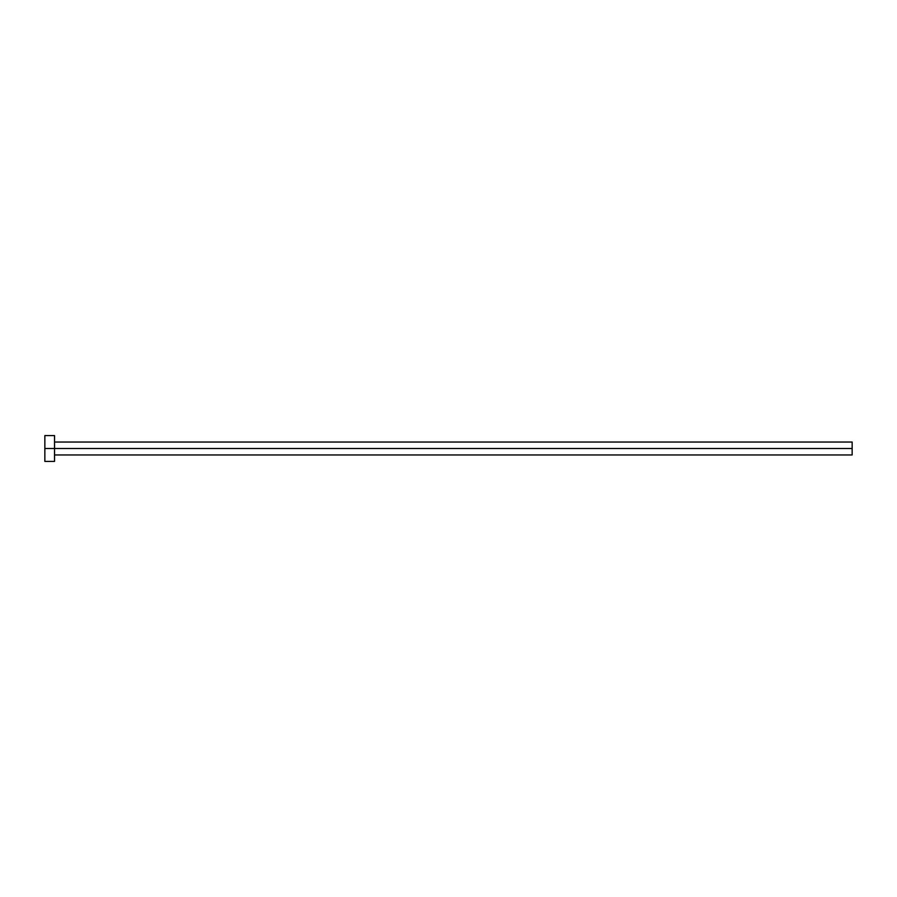 <?xml version="1.0" encoding="UTF-8"?>
<svg xmlns="http://www.w3.org/2000/svg" width="897" height="897" viewBox="0 0 897 897"><rect width="100%" height="100%" fill="white"/><g stroke="black" fill="none" stroke-linecap="round" stroke-linejoin="round"><path stroke-width="0.67" stroke-dasharray="4.49 3.36" d="M54.538 448.5L852.15 448.5L852.15 454.958L852.15 448.5L54.538 448.5L54.538 461.417L54.538 448.5L44.85 448.5L54.538 448.5L54.538 435.583L54.538 448.5M44.85 461.417L44.85 435.583L44.85 461.417M852.15 442.042L852.15 448.5L852.15 442.042"/><path stroke-width="1.35" d="M44.85 461.417L44.85 435.583L44.85 448.5L852.15 448.5L852.15 454.958L852.15 448.5L44.85 448.5L44.85 461.417L54.538 461.417L54.538 435.583L54.538 461.417M852.15 448.5L852.15 442.042L852.15 448.5M54.538 454.958L852.15 454.958M44.85 435.583L54.538 435.583M54.538 442.042L852.15 442.042"/></g></svg>
